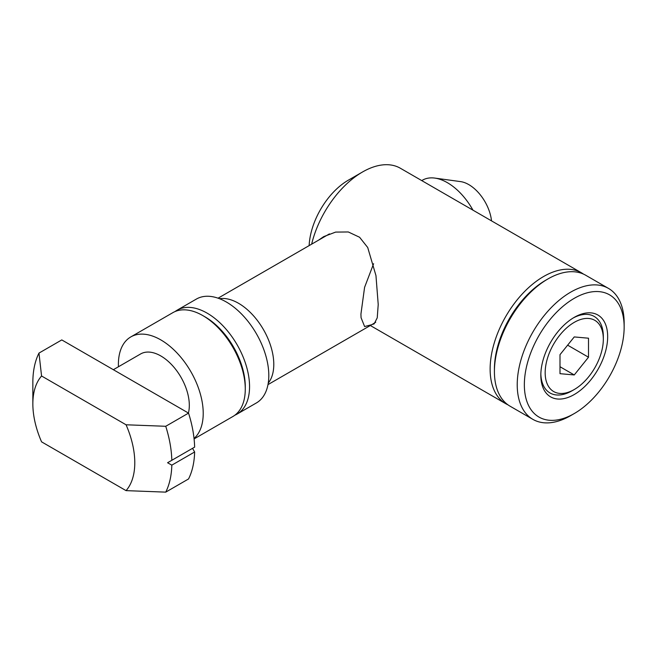 <?xml version="1.0" encoding="UTF-8"?>
<svg xmlns="http://www.w3.org/2000/svg" width="657" height="657" viewBox="0 0 657 657"><rect width="100%" height="100%" fill="white"/><g stroke="black" fill="none" stroke-linecap="round" stroke-linejoin="round"><path stroke-width="0.99" d="M507.992 404.852A75.604 43.649 -60 0 1 505.791 403.727A75.604 43.649 -60 0 1 494.204 343.143A75.604 43.649 -60 0 1 543.602 276.515A75.604 43.649 -60 0 1 581.404 272.77A75.604 43.649 -60 0 1 583.482 274.109M309.135 245.611A55.443 32.012 -60 0 1 348.284 180.207L362.541 171.978A75.604 43.649 -60 0 1 400.343 168.233L581.404 272.77M318.53 240.183L323.687 236.627L335.637 232.093L348.309 231.962L359.601 237.267L367.715 247.508L375.96 275.595L378.218 304.503L377.233 317.865L374.096 323.934L372.199 324.435M532.884 419.363L510.07 406.198A75.604 43.649 -60 0 1 494.417 371.583L494.417 369.111A72.582 41.908 -60 0 1 545.737 280.219L547.872 278.979A75.604 43.649 -60 0 1 585.683 275.234L608.489 288.407A75.604 43.649 -60 0 1 624.15 323.022L624.15 327.137A70.57 40.742 -60 0 1 574.251 413.565L570.687 415.618A75.604 43.649 -60 0 1 532.884 419.363A75.604 43.649 -60 0 1 521.297 358.779A75.604 43.649 -60 0 1 570.687 292.151A75.604 43.649 -60 0 1 608.489 288.407M570.687 415.618L574.251 413.565A70.57 40.742 -60 0 1 524.352 384.756A70.57 40.742 -60 0 1 574.251 298.327A70.57 40.742 -60 0 1 624.15 327.137M494.417 371.583A75.604 43.649 -60 0 1 547.872 278.987A75.604 43.649 -60 0 1 547.872 278.979L545.737 280.219M574.251 394.529A47.263 27.282 -60 0 1 540.834 375.237A47.263 27.282 -60 0 1 574.251 317.356L574.251 317.356A47.263 27.282 -60 0 1 607.668 336.647A47.263 27.282 -60 0 1 574.251 394.529M540.851 373.956A44.191 25.516 120 0 0 572.083 390.775L574.251 389.527A41.128 23.751 -60 0 1 545.17 372.733A41.128 23.751 -60 0 1 574.251 322.357A41.128 23.751 -60 0 1 603.331 339.152A41.128 23.751 -60 0 1 574.251 389.527L572.083 390.775M603.331 339.152L603.331 336.647A44.191 25.516 120 0 0 573.15 318.013M559.994 354.673L559.994 373.677L574.251 374.95L588.508 357.219L588.508 338.207L574.251 336.934L559.994 354.673M567.632 345.163L588.508 357.219M559.994 366.721L574.251 374.95M348.284 180.207L362.541 171.978A75.604 43.649 -60 0 0 311.648 244.158M118.441 366.762A59.984 34.632 60 0 1 118.391 364.38A59.984 34.632 60 0 1 130.817 336.918A59.984 34.632 60 0 1 177.037 352.99A59.984 34.632 60 0 1 203.218 413.352A59.984 34.632 60 0 1 194.037 438.482M130.817 336.918L172.873 312.642A59.984 34.632 60 0 1 202.865 315.615L202.865 315.615A59.984 34.632 60 0 1 245.275 389.075A59.984 34.632 60 0 1 232.849 416.53L194.086 438.917M113.349 369.702L140.639 353.942A40.323 23.282 60 0 1 171.715 364.75A40.323 23.282 60 0 1 189.315 405.328A40.323 23.282 60 0 1 188.411 413.039M205 316.846L202.865 315.615L205 316.846A56.962 32.883 60 0 1 245.275 386.603L245.275 389.075M175.082 311.541A59.984 34.632 60 0 1 177.152 310.17A59.984 34.632 60 0 1 207.136 313.143A59.984 34.632 60 0 1 249.553 386.603A59.984 34.632 60 0 1 237.128 414.066A59.984 34.632 60 0 1 234.919 415.167M373.611 263.703L364.586 287.347L360.931 314.071L361.054 317.676L364.619 326.545L371.796 324.673L375.722 322.242M421.745 180.593L422.418 180.207A49.899 28.809 60 0 1 434.778 178.088L460.565 181.611A32.439 18.733 60 0 1 491.51 220.867M434.778 178.088A49.899 28.809 60 0 1 472.966 210.166M219.504 298.705A49.899 28.809 60 0 1 255.458 318.062A49.899 28.809 60 0 1 273.788 364.38A49.899 28.809 60 0 1 268.237 383.113M177.152 310.17L196.394 299.058A59.984 34.632 60 0 1 242.614 315.13A59.984 34.632 60 0 1 268.803 375.492A59.984 34.632 60 0 1 256.378 402.955L237.128 414.066M188.543 413.113L165.736 426.286L126.062 424.783A72.081 41.613 60 0 1 126.062 490.631L41.572 441.849A72.081 41.613 60 0 1 32.85 403.891L32.85 382.489A98.287 56.748 60 0 1 38.968 353.096L61.783 339.924L188.543 413.113A98.287 56.748 60 0 1 194.636 447.121L167.576 462.742L171.822 465.156A98.287 56.748 60 0 1 165.736 492.134L188.543 478.961A98.287 56.748 60 0 0 194.636 451.983L192.526 448.337L167.576 462.742M32.85 403.891A72.081 41.613 60 0 1 41.572 376.001L38.968 353.096M171.822 465.156L194.636 451.983M126.062 490.631L165.736 492.134M165.736 426.286A98.287 56.748 60 0 1 171.822 460.294M41.572 376.001L126.062 424.783M505.791 403.727L370.334 325.519M218.075 298.179L329.42 233.9M267.974 384.616L371.796 324.673"/></g></svg>
